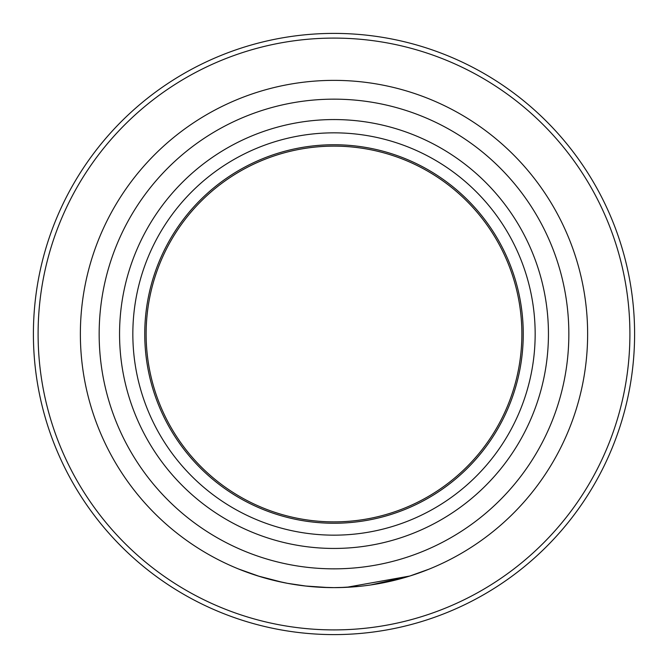 <?xml version="1.0" encoding="UTF-8"?>
<svg xmlns="http://www.w3.org/2000/svg" width="668" height="668" viewBox="0 0 668 668"><rect width="100%" height="100%" fill="white"/><g stroke="black" fill="none" stroke-linecap="round" stroke-linejoin="round"><path stroke-width="1" d="M334 33.4A300.6 300.6 0 0 1 634.6 334A300.6 300.6 0 0 1 334 634.6A300.6 300.6 0 0 1 33.4 334A300.6 300.6 0 0 1 334 33.4M334 38.093A295.907 295.907 0 0 1 629.907 334A295.907 295.907 0 0 1 334 629.907A295.907 295.907 0 0 1 38.101 334A295.907 295.907 0 0 1 334 38.093M366.682 585.519L369.73 585.101M370.665 584.968L407.614 576.709M413.567 574.822L414.995 574.346M415.095 574.321L418.828 573.027M429.106 569.128L409.826 576.033L346.542 587.322L334 587.631A253.631 253.631 0 0 1 80.369 334A253.631 253.631 0 0 1 334 80.369A253.631 253.631 0 0 1 587.631 334A253.631 253.631 0 0 1 334 587.631L319.738 587.23M339.954 587.564L358.716 586.42M375.758 584.166L388.25 581.761M390.087 581.352L398.303 579.348M403.848 577.828L408.991 576.292M422.852 571.558L426.259 570.255M334 146.125A187.875 187.875 0 0 1 521.875 334A187.875 187.875 0 0 1 334 521.875A187.875 187.875 0 0 1 146.125 334A187.875 187.875 0 0 1 334 146.125A187.875 187.875 0 0 1 521.875 334A187.875 187.875 0 0 1 334 521.875A187.875 187.875 0 0 1 146.125 334A187.875 187.875 0 0 1 334 146.125A187.875 187.875 0 0 0 146.125 334A187.875 187.875 0 0 0 334 521.875A187.875 187.875 0 0 1 146.125 334A187.875 187.875 0 0 1 334 146.125M259.819 576.542L238.459 568.952M257.372 575.774L267.25 578.688M268.102 578.922L278.832 581.561M305.226 585.995L328.564 587.573M308.917 586.387L307.43 586.237M286.088 583.064L278.74 581.536M276.911 581.127L270.59 579.573M269.989 579.423L257.948 575.958M257.848 575.933L282.89 582.429M273.513 580.317L287.49 583.331L306.42 586.128M284.793 582.813L288.259 583.473M334 80.369A253.631 253.631 0 0 1 587.631 334A253.631 253.631 0 0 1 334 587.631M334 99.156A234.844 234.844 0 0 1 568.844 334A234.844 234.844 0 0 1 334 568.844A234.844 234.844 0 0 1 99.156 334A234.844 234.844 0 0 1 334 99.156M334 132.84A201.16 201.16 0 0 1 535.16 334A201.16 201.16 0 0 1 334 535.16A201.16 201.16 0 0 1 132.84 334A201.16 201.16 0 0 1 334 132.84M334 119.555A214.445 214.445 0 0 1 548.445 334A214.445 214.445 0 0 1 334 548.445A214.445 214.445 0 0 1 119.555 334A214.445 214.445 0 0 1 334 119.555M334 523.253A189.253 189.253 0 0 1 144.747 334A189.253 189.253 0 0 1 334 144.747A189.253 189.253 0 0 1 523.253 334A189.253 189.253 0 0 1 334 523.253"/></g></svg>
